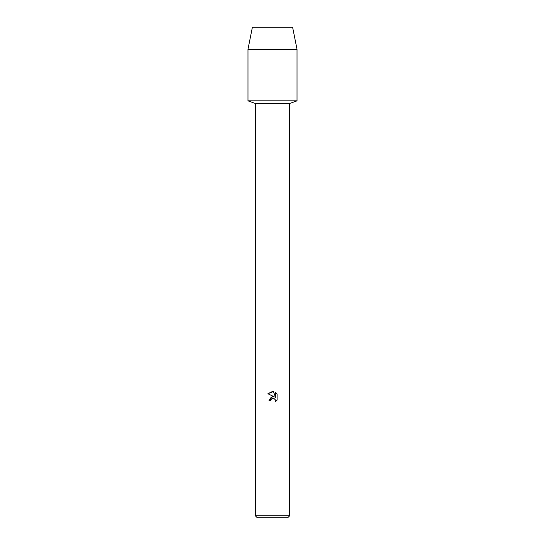 <?xml version="1.0" encoding="UTF-8"?>
<svg xmlns="http://www.w3.org/2000/svg" width="545" height="545" viewBox="0 0 545 545"><rect width="100%" height="100%" fill="white"/><g stroke="black" fill="none" stroke-linecap="round" stroke-linejoin="round"><path stroke-width="0.82" d="M292.611 27.25L252.39 27.25L292.611 27.25L297.025 49.323L297.025 100.825L272.5 100.825L297.025 100.825L289.668 103.516L289.668 515.788L255.333 515.788L257.295 517.75L287.706 517.75L289.668 515.788M255.333 515.788L255.333 103.516L289.668 103.516M270.572 400.779L270.831 399.662L270.572 400.779L268.944 400.779L272.5 396.719L274.469 396.958L267.908 393.722L272.5 391.46L273.495 391.569L275.498 397.339L275.498 392.4L277.092 394.008L277.092 400.098L275.245 401.869L275.32 399.819L273.985 398.484L272.916 398.3M273.031 398.3L273.985 398.484L275.32 399.819L275.245 401.869L277.092 400.098M274.469 396.958L272.268 396.753M271.253 397.087L268.944 400.779M270.831 399.662L272.493 398.361L270.831 399.662M277.092 394.008L275.498 392.4M273.495 391.569L267.908 393.728M252.39 27.25L247.975 49.323L247.975 100.825L272.5 100.825L247.975 100.825L255.333 103.516M247.975 49.323L297.025 49.323"/></g></svg>
